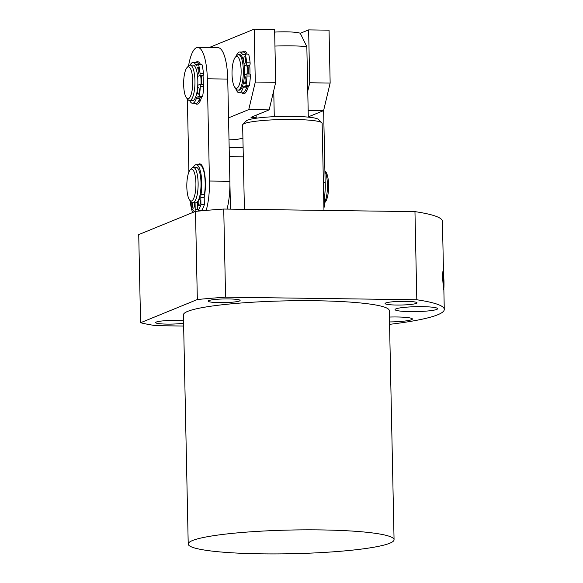 <?xml version="1.0" encoding="UTF-8"?>
<svg xmlns="http://www.w3.org/2000/svg" width="583" height="583" viewBox="0 0 583 583"><rect width="100%" height="100%" fill="white"/><g stroke="black" fill="none" stroke-linecap="round" stroke-linejoin="round"><path stroke-width="0.87" d="M410.286 311.621A21.301 2.456 178.8 0 0 437.644 308.699A21.301 2.456 178.8 0 0 422.413 306.665A21.301 2.456 178.8 0 0 395.055 309.588A21.301 2.456 178.8 0 0 410.286 311.621M389.502 321.94A21.301 2.456 178.8 0 0 412.392 319.018A21.301 2.456 178.8 0 0 397.161 316.984A21.301 2.456 178.8 0 0 389.4 317.057M261.847 553.85A102.951 11.857 -1.2 0 1 188.214 544.034A102.951 11.857 -1.2 0 1 320.431 529.911A102.951 11.857 -1.2 0 1 394.064 539.72A102.951 11.857 -1.2 0 1 261.847 553.85M394.064 539.72L389.269 310.564A102.951 11.857 178.8 0 0 315.629 300.748A102.951 11.857 178.8 0 0 183.412 314.871L188.214 544.034M396.52 305.04A15.974 1.836 178.8 0 0 417.034 302.847A15.974 1.836 178.8 0 0 405.608 301.324A15.974 1.836 178.8 0 0 385.093 303.517A15.974 1.836 178.8 0 0 396.52 305.04M183.536 320.781A15.974 1.836 178.8 0 0 176.161 320.395A15.974 1.836 178.8 0 0 155.646 322.588A15.974 1.836 178.8 0 0 167.073 324.112A15.974 1.836 178.8 0 0 183.587 323.222M219.594 302.643A15.974 1.836 178.8 0 0 240.109 300.456A15.974 1.836 178.8 0 0 228.682 298.933A15.974 1.836 178.8 0 0 208.167 301.12A15.974 1.836 178.8 0 0 219.594 302.643M183.645 326.043L155.858 325.664A157.971 18.19 -1.2 0 1 140.569 322.734L197.338 299.531A157.964 18.19 -1.2 0 1 225.577 297.184L416.809 299.764A157.971 18.19 -1.2 0 1 444.275 309.405A157.971 18.19 -1.2 0 1 389.553 324.352M443.153 272.596L443.313 271.394M443.51 272.647L442.431 221.27A157.971 18.19 178.8 0 0 414.965 211.629L416.809 299.764M414.965 211.629L223.734 209.042L225.577 297.184M223.734 209.042A157.964 18.19 178.8 0 0 195.494 211.389L197.338 299.531M195.494 211.389L138.725 234.592L140.569 322.734M443.175 270.978L443.109 270.25M249.692 65.223A21.301 6.07 90.8 0 1 249.954 69.996A21.301 6.07 90.8 0 1 249.925 74.041M248.358 86.218A21.301 6.07 90.8 0 1 245.421 92.828A21.301 6.07 90.8 0 1 241.879 92.857M308.167 110.406L323.594 110.617L308.298 116.87M228.543 117.861L248.744 109.604L269.157 109.881L250.981 117.307L256.185 117.38M242.914 138.193L237.587 139.301L228.995 139.184M330.153 83.048L309.733 82.771L308.626 29.886L329.045 30.163L330.153 83.048L323.594 110.617M309.733 82.771L307.758 91.079M308.626 29.886L300.281 33.297A20.237 2.332 178.8 0 0 274.659 32.087M275.708 82.312L255.296 82.035L254.188 29.15L274.6 29.427L275.708 82.312L269.157 109.881M255.296 82.035L248.744 109.604M242.433 52.04A21.301 6.07 90.8 0 1 245.968 52.164A21.301 6.07 90.8 0 1 247.177 54.081M254.188 29.15L209.078 47.587M201.317 76.373A17.752 5.058 90.8 0 1 201.587 80.855A17.752 5.058 90.8 0 1 201.558 84.477M200.792 76.592A15.974 4.555 90.8 0 1 201.084 81.059A15.974 4.555 90.8 0 1 201.048 84.469M189.664 100.575L192.55 100.619A17.752 5.058 -89.2 0 0 197.841 80.804A17.752 5.058 -89.2 0 0 193.031 65.121L190.138 65.085A17.752 5.058 90.8 0 1 194.955 80.767A17.752 5.058 90.8 0 1 189.664 100.575A17.752 5.058 90.8 0 1 188.171 99.759L186.64 98.039A15.974 4.555 90.8 0 1 183.652 84.666A15.974 4.555 90.8 0 1 187.056 67.541A15.974 4.555 90.8 0 1 192.747 80.95A15.974 4.555 90.8 0 1 186.64 98.039M187.056 67.541L188.63 65.864A17.752 5.058 90.8 0 1 190.138 65.085M204.203 197.287A21.301 6.07 -89.2 0 0 205.42 182.69A21.301 6.07 -89.2 0 0 201.441 164.858A21.301 6.07 -89.2 0 0 197.907 164.734M195.21 103.315A21.301 6.07 -89.2 0 0 198.745 103.286A21.301 6.07 -89.2 0 0 201.682 96.676M199.889 84.462L203.168 84.506A1.778 0.503 90.8 0 1 203.234 84.499A21.301 6.07 -89.2 0 0 203.278 80.447A21.301 6.07 -89.2 0 0 203.015 75.681M200.508 64.538A21.301 6.07 -89.2 0 0 199.299 62.621A21.301 6.07 -89.2 0 0 195.757 62.498M188.542 65.952A35.497 10.115 90.8 0 1 197.695 47.434A35.497 10.115 90.8 0 1 207.315 78.8L209.457 181.036A35.497 10.115 90.8 0 1 206.163 210.397M188.899 172.021L187.362 98.855M192.594 212.576A35.497 10.115 90.8 0 1 190.058 200.574M227.027 209.086A35.497 10.115 -89.2 0 0 229.877 181.313L227.734 79.077A35.497 10.115 -89.2 0 0 218.115 47.711L197.695 47.434M247.994 65.923A17.752 5.058 90.8 0 1 248.263 70.397A17.752 5.058 90.8 0 1 248.234 74.019M247.469 66.134A15.974 4.555 90.8 0 1 247.753 70.609A15.974 4.555 90.8 0 1 247.724 74.012M238.039 90.146L239.227 90.161A17.752 5.058 -89.2 0 0 244.517 70.346A17.752 5.058 -89.2 0 0 239.708 54.664L238.52 54.649A17.752 5.058 90.8 0 1 243.33 70.332A17.752 5.058 90.8 0 1 238.039 90.146A17.752 5.058 90.8 0 1 236.545 89.323L235.015 87.603A15.974 4.555 90.8 0 1 232.034 74.23A15.974 4.555 90.8 0 1 235.43 57.105A15.974 4.555 90.8 0 1 241.122 70.514A15.974 4.555 90.8 0 1 235.015 87.603M235.43 57.105L237.004 55.429A17.752 5.058 90.8 0 1 238.52 54.649M243.519 61.149A3.549 1.013 90.8 0 1 244.437 56.806A3.549 1.013 90.8 0 1 244.561 56.784A3.549 1.013 90.8 0 1 245.523 60.136A3.549 1.013 90.8 0 1 244.583 63.86A3.549 1.013 90.8 0 1 244.466 63.882A3.549 1.013 90.8 0 1 243.927 63.314M244.226 77.75A3.549 1.013 90.8 0 1 244.853 76.672A3.549 1.013 90.8 0 1 244.977 76.65A3.549 1.013 90.8 0 1 245.939 79.995A3.549 1.013 90.8 0 1 245.006 83.726A3.549 1.013 90.8 0 1 244.882 83.748A3.549 1.013 90.8 0 1 243.92 80.206M246.565 74.005L249.845 74.056A1.778 0.503 90.8 0 1 249.903 74.041A1.778 0.503 90.8 0 1 250.384 76.052A26.752 7.623 90.8 0 1 249.305 85.825L247.316 86.641A5.327 1.516 -89.2 0 0 246.485 87.902L243.082 87.858A20.412 5.815 90.8 0 1 239.89 92.682A20.412 5.815 90.8 0 1 239.19 92.821A20.412 5.815 90.8 0 1 235.612 88.273M236.042 56.456A20.412 5.815 90.8 0 1 239.045 52.142A20.412 5.815 90.8 0 1 239.744 52.004A20.412 5.815 90.8 0 1 242.375 54.306L244.554 54.336M246.485 87.902A20.412 5.815 90.8 0 1 243.293 92.733A20.412 5.815 90.8 0 1 242.594 92.872L239.19 92.821M242.375 54.306A5.327 1.516 90.8 0 0 243.06 54.904A5.327 1.516 90.8 0 0 243.249 54.868L245.239 54.051L248.642 54.095A26.752 7.623 90.8 0 1 250.107 62.84A1.778 0.503 90.8 0 1 249.662 65.238L246.966 66.338M239.744 52.004L243.147 52.047A20.412 5.815 90.8 0 1 245.618 54.059M243.082 87.858A5.327 1.516 90.8 0 1 243.913 86.597L247.316 86.641M249.305 85.825L245.902 85.781L243.913 86.597M244.452 74.821L246.441 74.005A1.778 0.503 90.8 0 1 246.507 73.997A1.778 0.503 90.8 0 1 246.981 76.009A26.752 7.623 90.8 0 1 245.902 85.781M245.239 54.051A26.752 7.623 90.8 0 1 246.704 62.789A1.778 0.503 90.8 0 1 246.259 65.194L244.262 66.01M323.966 210.397L322.137 123.268A39.761 4.577 178.8 0 0 321.86 122.743A39.761 4.577 178.8 0 0 285.765 119.464A39.761 4.577 178.8 0 0 244.284 123.581A39.761 4.577 178.8 0 0 242.892 124.398A39.761 4.577 178.8 0 0 242.637 124.93L244.408 209.319M321.86 122.743L318.26 119.34A36.212 4.168 178.8 0 0 308.305 117.132A36.212 4.168 178.8 0 0 274.28 116.673A36.212 4.168 178.8 0 0 247.607 120.105A36.212 4.168 178.8 0 0 246.347 120.841L242.892 124.398M256.199 118.225L256.141 115.201M273.733 90.62L274.28 116.673M308.305 117.132L306.833 46.625A36.212 4.168 178.8 0 0 274.95 46.072M306.833 46.625L300.281 33.297M230.46 209.137L229.359 156.638L243.308 156.827M229.163 147.339L243.111 147.528M323.813 203.132A35.497 10.115 -89.2 0 0 325.146 182.603L323.631 110.471M194.394 202.855A3.549 1.013 90.8 0 1 194.511 204.203A3.549 1.013 90.8 0 1 193.447 208.167A3.549 1.013 90.8 0 1 192.485 205.034A3.549 1.013 90.8 0 1 192.645 202.818M199 198.839A3.549 1.013 90.8 0 1 199.233 198.745A3.549 1.013 90.8 0 1 200.195 201.878A3.549 1.013 90.8 0 1 199.138 205.843A3.549 1.013 90.8 0 1 198.176 202.709A3.549 1.013 90.8 0 1 198.366 200.363M197.579 201.674L197.724 208.627A1.778 0.503 -89.2 0 0 198.205 210.201A1.778 0.503 -89.2 0 0 198.388 210.077A26.752 7.623 -89.2 0 0 200.953 204.575L200.807 197.615A5.327 1.516 90.8 0 1 201.004 194.54L204.407 194.584A20.412 5.815 -89.2 0 0 205.165 182.792A20.412 5.815 -89.2 0 0 199.634 164.756L196.238 164.712A20.412 5.815 -89.2 0 0 193.323 167.336M201.004 194.54A20.412 5.815 -89.2 0 0 201.769 182.749A20.412 5.815 -89.2 0 0 196.238 164.712M191.734 202.396L191.858 208.291A26.752 7.623 -89.2 0 0 194.605 211.629A1.778 0.503 -89.2 0 0 194.671 211.644A1.778 0.503 -89.2 0 0 195.196 209.661L195.057 202.862M204.407 194.584A5.327 1.516 -89.2 0 0 204.203 197.659L200.807 197.615M200.953 204.575L204.349 204.618L204.203 197.659M198.205 210.201L201.609 210.244A1.778 0.503 -89.2 0 0 201.791 210.128A26.752 7.623 -89.2 0 0 204.349 204.618M198.46 211.104A1.778 0.503 -89.2 0 0 198.592 210.201M196.843 71.607A3.549 1.013 90.8 0 1 197.761 67.264A3.549 1.013 90.8 0 1 197.885 67.242A3.549 1.013 90.8 0 1 198.847 70.587A3.549 1.013 90.8 0 1 197.914 74.318A3.549 1.013 90.8 0 1 197.79 74.34A3.549 1.013 90.8 0 1 197.251 73.764M197.55 88.208A3.549 1.013 90.8 0 1 198.176 87.129A3.549 1.013 90.8 0 1 198.3 87.107A3.549 1.013 90.8 0 1 199.269 90.452A3.549 1.013 90.8 0 1 198.329 94.176A3.549 1.013 90.8 0 1 198.205 94.206A3.549 1.013 90.8 0 1 197.243 90.664M197.775 85.278L199.765 84.462A1.778 0.503 90.8 0 1 199.831 84.448L203.234 84.499A1.778 0.503 90.8 0 1 203.707 86.51A26.752 7.623 90.8 0 1 202.629 96.282L200.639 97.099A5.327 1.516 -89.2 0 0 199.809 98.359L196.405 98.316A20.412 5.815 90.8 0 1 193.221 103.14A20.412 5.815 90.8 0 1 192.521 103.278A20.412 5.815 90.8 0 1 189.679 100.575M190.16 65.085A20.412 5.815 90.8 0 1 192.368 62.6A20.412 5.815 90.8 0 1 193.068 62.461A20.412 5.815 90.8 0 1 195.706 64.757L197.877 64.786M199.809 98.359A20.412 5.815 90.8 0 1 196.624 103.184A20.412 5.815 90.8 0 1 195.917 103.322L192.521 103.278M195.706 64.757A5.327 1.516 90.8 0 0 196.391 65.362A5.327 1.516 90.8 0 0 196.573 65.325L198.563 64.509L201.966 64.553A26.752 7.623 90.8 0 1 203.431 73.29A1.778 0.503 90.8 0 1 202.986 75.695L200.29 76.796M193.068 62.461L196.471 62.505A20.412 5.815 90.8 0 1 198.941 64.516M196.405 98.316A5.327 1.516 90.8 0 1 197.236 97.055L200.639 97.099M202.629 96.282L199.233 96.239L197.236 97.055M199.831 84.448A1.778 0.503 90.8 0 1 200.304 86.466A26.752 7.623 90.8 0 1 199.233 96.239M198.563 64.509A26.752 7.623 90.8 0 1 200.027 73.247A1.778 0.503 90.8 0 1 199.583 75.652L197.593 76.46M324.913 193.184A20.412 5.815 -89.2 0 0 325.278 184.417A20.412 5.815 -89.2 0 0 325.11 180.868M323.878 206.236L324.461 206.244L324.316 199.561M323.915 207.839A26.752 7.623 -89.2 0 0 324.461 206.244M324.388 202.775A17.752 5.058 -89.2 0 0 327.413 184.767A17.752 5.058 -89.2 0 0 324.906 171.111M190.218 169.791L191.792 168.115A17.752 5.058 90.8 0 1 193.308 167.336A17.752 5.058 90.8 0 1 198.118 183.018A17.752 5.058 90.8 0 1 192.827 202.833A17.752 5.058 90.8 0 1 191.333 202.01L189.803 200.297A15.974 4.555 90.8 0 1 186.822 186.917A15.974 4.555 90.8 0 1 190.218 169.791A15.974 4.555 90.8 0 1 195.91 183.2A15.974 4.555 90.8 0 1 189.803 200.297M193.308 167.336L196.201 167.372A17.752 5.058 90.8 0 1 201.011 183.062A17.752 5.058 90.8 0 1 195.72 202.869L192.827 202.833M324.388 202.993L325.205 202.126A15.974 4.555 -89.2 0 0 328.608 185A15.974 4.555 -89.2 0 0 325.62 171.621L324.899 170.812M443.51 289.518C443.903 289.503 444.057 286.698 443.969 281.086L443.481 272.407C443.233 270.592 443.022 270.432 442.854 271.926L442.643 278.776L443.627 289.562M442.963 282.857L443.16 272.946L443.809 284.278L443.459 287.047L442.963 282.857M443.044 270.949L442.854 271.926M443.131 284.3L443.809 284.278M442.84 277.158L443.656 277.136M229.877 181.313L209.457 181.036M227.734 79.077L207.315 78.8M250.384 76.052L246.981 76.009M249.662 65.238L246.259 65.194M250.107 62.84L246.704 62.789M325.146 182.603L323.383 182.581M198.388 210.077L201.791 210.128M195.196 209.661L197.863 209.698M203.707 86.51L200.304 86.466M202.986 75.695L199.583 75.652M203.431 73.29L200.027 73.247M444.275 309.405L443.838 288.541M200.333 100.721L198.825 100.699M247.01 90.263L245.501 90.248M246.507 73.997L249.903 74.041M202.476 167.459L202.957 167.467"/></g></svg>
